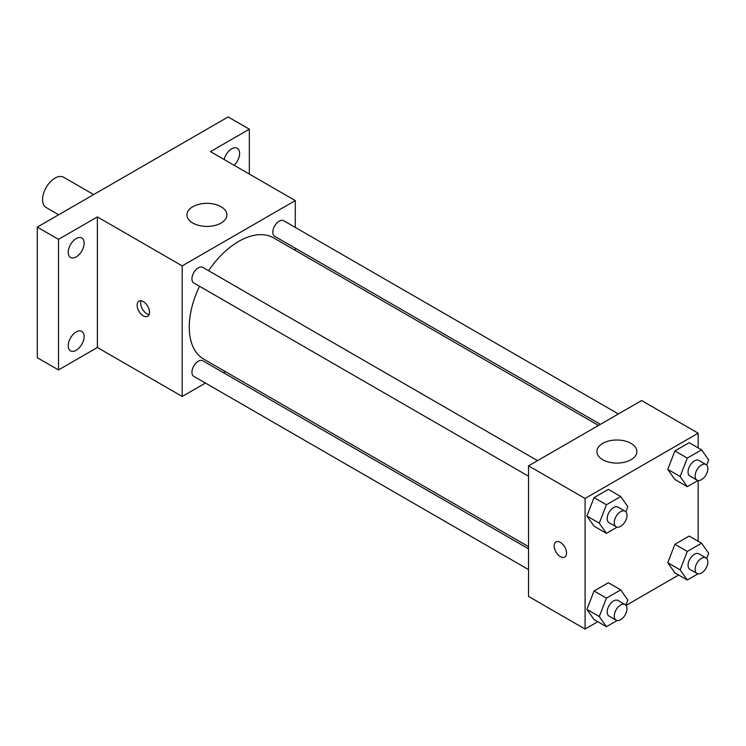 <?xml version="1.0" encoding="UTF-8"?>
<svg xmlns="http://www.w3.org/2000/svg" width="746" height="746" viewBox="0 0 746 746"><rect width="100%" height="100%" fill="white"/><g stroke="black" fill="none" stroke-linecap="round" stroke-linejoin="round"><path stroke-width="1.12" d="M93.67 194.575L63.718 177.278A17.494 10.099 120 0 0 50.234 181.968A17.494 10.099 120 0 0 42.597 199.574A17.494 10.099 120 0 0 46.224 207.575L58.682 214.773M205.43 383.052L182.192 396.462L97.381 347.496L58.505 369.941L37.3 357.698L37.3 227.11L228.136 116.936L249.341 129.179L249.341 174.06M225.311 371.573L223.418 372.664M76.176 350.303A11.237 6.49 -60 0 1 70.553 350.862A11.237 6.49 -60 0 1 68.837 341.855A11.237 6.49 -60 0 1 76.176 331.961A11.237 6.49 -60 0 1 81.79 331.401A11.237 6.49 -60 0 1 83.515 340.4A11.237 6.49 -60 0 1 76.176 350.303M76.176 256.932A11.237 6.49 -60 0 1 70.553 257.491A11.237 6.49 -60 0 1 68.837 248.493A11.237 6.49 -60 0 1 76.176 238.589A11.237 6.49 -60 0 1 81.79 238.03A11.237 6.49 -60 0 1 83.515 247.038A11.237 6.49 -60 0 1 76.176 256.932M97.381 347.496L97.381 216.909L58.505 239.354L37.3 227.11M58.505 369.941L58.505 239.354M182.192 396.462L182.192 265.884L97.381 216.909M182.192 265.884L295.285 200.59L210.465 151.624L249.341 129.179M192.794 223.035A19.993 11.544 180 0 1 186.938 214.876A19.993 11.544 180 0 1 206.931 203.332A19.993 11.544 180 0 1 226.924 214.876A19.993 11.544 180 0 1 214.587 225.534A19.993 11.544 180 0 1 192.794 223.035M224.117 159.504A11.237 6.49 -60 0 1 231.67 148.818A11.237 6.49 -60 0 1 237.293 148.258A11.237 6.49 -60 0 1 234.132 165.286M199.546 286.287A69.975 40.396 120 0 0 189.26 327.093A69.975 40.396 120 0 0 203.751 359.124L528.532 546.632M598.497 425.434L273.726 237.927A69.975 40.396 120 0 0 208.544 270.705M295.285 200.59L295.285 227.418M295.285 248.194L295.285 250.376M618.387 413.955L283.666 220.713A8.999 5.194 120 0 0 276.738 223.119A8.999 5.194 120 0 0 272.812 232.174A8.999 5.194 120 0 0 274.668 236.296L600.39 424.343M528.532 548.814L202.809 360.766A8.999 5.194 120 0 0 195.872 363.171A8.999 5.194 120 0 0 191.946 372.226A8.999 5.194 120 0 0 193.811 376.348L528.532 569.59M528.532 476.228L193.811 282.976A8.999 5.194 -60 0 1 193.811 272.588A8.999 5.194 -60 0 1 202.809 267.394L537.53 460.646M149.508 312.304A8.747 5.054 60 0 1 147.689 316.304A8.747 5.054 60 0 1 138.952 311.25A8.747 5.054 60 0 1 138.952 301.151A8.747 5.054 60 0 1 145.684 303.501A8.747 5.054 60 0 1 149.508 312.304M149.097 314.616A8.747 5.054 60 0 1 142.514 309.198A8.747 5.054 60 0 1 141.106 300.787M597.798 621.726L585.078 629.065L528.532 596.418L528.532 465.84L641.616 400.546L698.163 433.193L698.163 447.88M678.655 575.035L626.053 605.407M674.906 479.51L667.763 469.346L674.906 450.938L689.192 442.695L674.906 450.938L667.763 469.346L674.906 479.51L687.28 486.653L680.138 476.489L687.28 458.081L701.557 449.838L708.7 459.993L706.714 465.122M594.049 619.562L586.906 609.398L594.049 590.991L608.335 582.747L594.049 590.991L586.906 609.398L594.049 619.562L606.414 626.696L599.28 616.541L606.414 598.133L620.7 589.89L627.843 600.045L625.857 605.174M698.163 480.508L698.163 541.242M585.078 629.065L585.078 498.477L698.163 433.193M674.906 572.872L667.763 562.717L674.906 544.31L689.192 536.066L674.906 544.31L667.763 562.717L674.906 572.872L687.28 580.015L680.138 569.86L687.28 551.453L701.557 543.209L708.7 553.364L706.714 558.484M594.049 526.191L586.906 516.027L594.049 497.629L608.335 489.376L594.049 497.629L586.906 516.027L594.049 526.191L606.414 533.334L599.28 523.17L606.414 504.762L620.7 496.519L627.843 506.683L625.857 511.803M585.078 498.477L528.532 465.84M602.74 459.713A19.993 11.544 180 0 1 596.893 451.554A19.993 11.544 180 0 1 616.877 440.009A19.993 11.544 180 0 1 636.87 451.554A19.993 11.544 180 0 1 624.533 462.212A19.993 11.544 180 0 1 602.74 459.713M566.522 553.066A8.747 5.054 60 0 1 564.713 557.066A8.747 5.054 60 0 1 555.966 552.012A8.747 5.054 60 0 1 555.966 541.913A8.747 5.054 60 0 1 562.698 544.263A8.747 5.054 60 0 1 566.522 553.066M564.713 557.066A8.747 5.054 60 0 1 555.966 552.012A8.747 5.054 60 0 1 555.966 541.913M617.11 527.161L606.414 533.334M625.129 511.215L618.061 507.131A8.999 5.194 120 0 0 611.123 509.546A8.999 5.194 120 0 0 607.197 518.601A8.999 5.194 120 0 0 609.062 522.713L616.131 526.797A8.999 5.194 120 0 0 625.129 521.603A8.999 5.194 120 0 0 625.129 511.215A8.999 5.194 120 0 0 618.192 513.63A8.999 5.194 120 0 0 614.266 522.676A8.999 5.194 120 0 0 616.131 526.797M599.28 523.17L586.906 516.027M606.414 504.762L594.049 497.629M620.7 496.519L608.335 489.376M697.967 480.471L687.28 486.653M705.986 464.534L698.918 460.45A8.999 5.194 120 0 0 691.98 462.865A8.999 5.194 120 0 0 688.054 471.92A8.999 5.194 120 0 0 689.919 476.032L696.988 480.116A8.999 5.194 120 0 0 705.986 474.922A8.999 5.194 120 0 0 705.986 464.534A8.999 5.194 120 0 0 699.049 466.94A8.999 5.194 120 0 0 695.123 475.995A8.999 5.194 120 0 0 696.988 480.116M680.138 476.489L667.763 469.346M687.28 458.081L674.906 450.938M701.557 449.838L689.192 442.695M617.11 620.523L606.414 626.696M625.129 604.586L618.061 600.502A8.999 5.194 120 0 0 611.123 602.917A8.999 5.194 120 0 0 607.197 611.962A8.999 5.194 120 0 0 609.062 616.084L616.131 620.168A8.999 5.194 120 0 0 625.129 614.974A8.999 5.194 120 0 0 625.129 604.586A8.999 5.194 120 0 0 618.192 606.992A8.999 5.194 120 0 0 614.266 616.047A8.999 5.194 120 0 0 616.131 620.168M599.28 616.541L586.906 609.398M606.414 598.133L594.049 590.991M620.7 589.89L608.335 582.747M697.967 573.842L687.28 580.015M705.986 557.896L698.918 553.821A8.999 5.194 120 0 0 691.98 556.227A8.999 5.194 120 0 0 688.054 565.282A8.999 5.194 120 0 0 689.919 569.403L696.988 573.478A8.999 5.194 120 0 0 705.986 568.284A8.999 5.194 120 0 0 705.986 557.896A8.999 5.194 120 0 0 699.049 560.311A8.999 5.194 120 0 0 695.123 569.366A8.999 5.194 120 0 0 696.988 573.478M680.138 569.86L667.763 562.717M687.28 551.453L674.906 544.31M701.557 543.209L689.192 536.066"/></g></svg>
